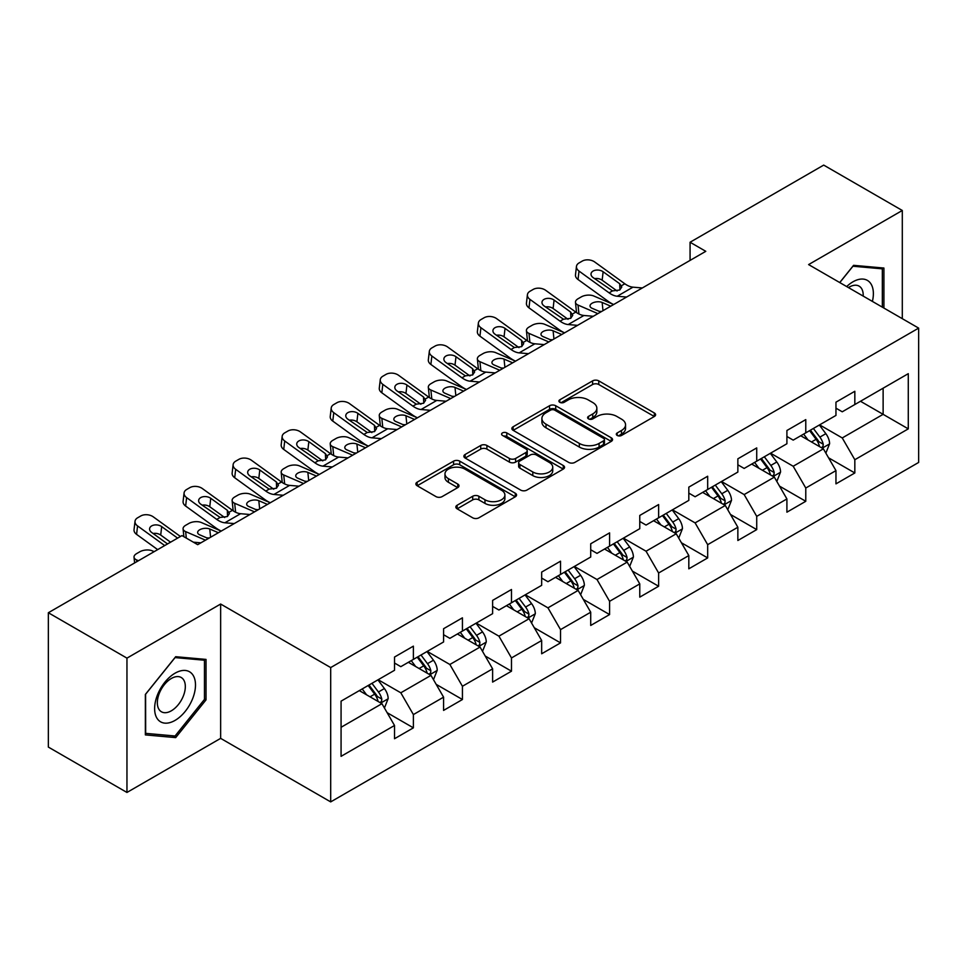 <?xml version="1.0" encoding="UTF-8"?>
<svg xmlns="http://www.w3.org/2000/svg" width="967" height="967" viewBox="0 0 967 967"><rect width="100%" height="100%" fill="white"/><g stroke="black" fill="none" stroke-linecap="round" stroke-linejoin="round"><path stroke-width="1.45" d="M617.212 435.452A3.058 1.765 0 0 0 621.539 435.452L654.321 416.511A4.364 2.514 0 0 0 655.602 414.734A4.364 2.514 0 0 0 654.321 412.957L598.778 380.877A4.364 2.514 0 0 0 592.602 380.877L559.808 399.806A3.058 1.765 0 0 0 558.914 401.063A3.058 1.765 0 0 0 559.808 402.308A3.058 1.765 0 0 0 564.136 402.308L568.378 399.855A13.961 8.062 0 0 1 588.129 399.855L592.759 402.526A13.961 8.062 0 0 1 596.844 408.231A13.961 8.062 0 0 1 592.759 413.936L588.516 416.378A3.058 1.765 0 0 0 587.622 417.635A3.058 1.765 0 0 0 588.516 418.88A3.058 1.765 0 0 0 592.831 418.88L597.074 416.426A13.961 8.062 0 0 1 616.825 416.426L621.455 419.098A13.961 8.062 0 0 1 625.552 424.803A13.961 8.062 0 0 1 621.455 430.508L617.212 432.95A3.058 1.765 0 0 0 616.317 434.195A3.058 1.765 0 0 0 617.212 435.452L617.212 432.95M457.113 505.245A4.364 2.514 0 0 0 455.844 507.034A4.364 2.514 0 0 0 457.113 508.811L472.706 517.816A4.364 2.514 0 0 0 478.87 517.816L515.29 496.784A4.364 2.514 0 0 0 516.571 495.007A4.364 2.514 0 0 0 515.29 493.218L459.736 461.15A4.364 2.514 0 0 0 453.571 461.15L417.152 482.17A4.364 2.514 0 0 0 415.87 483.959A4.364 2.514 0 0 0 417.152 485.736L435.984 496.603A4.364 2.514 0 0 0 442.149 496.603L457.742 487.61A4.364 2.514 0 0 0 459.011 485.833A4.364 2.514 0 0 0 457.742 484.044L448.398 478.653A11.677 6.745 0 0 1 444.977 473.89A11.677 6.745 0 0 1 452.193 467.665A11.677 6.745 0 0 1 464.909 469.128L501.486 490.233A11.677 6.745 0 0 1 504.907 495.007A11.677 6.745 0 0 1 497.691 501.232A11.677 6.745 0 0 1 484.975 499.77L478.87 496.252A4.364 2.514 0 0 0 472.706 496.252L457.113 505.245L457.113 508.811M220.645 604.037L126.955 658.128L48.35 612.74L48.35 747.08L126.955 792.457L220.645 738.365L330.69 801.897L330.69 667.568L220.645 604.037L220.645 738.365M902.296 318.675L902.296 210.48L808.605 264.583L918.65 328.115L330.69 667.568M902.296 210.48L823.703 165.103L690.075 242.246L690.075 260.401M48.35 612.74L181.977 535.597L197.691 544.675L705.789 251.323L690.075 242.246M568.681 462.395A4.364 2.514 0 0 0 574.857 462.395L611.277 441.375A4.364 2.514 0 0 0 612.546 439.586A4.364 2.514 0 0 0 611.277 437.809L555.723 405.741A4.364 2.514 0 0 0 549.546 405.741L513.139 426.761A4.364 2.514 0 0 0 511.857 428.538A4.364 2.514 0 0 0 513.139 430.327L568.681 462.395M503.71 436.105A3.058 1.765 0 0 1 506.805 436.54L506.805 432.914L563.278 465.514A4.364 2.514 0 0 1 564.559 467.303A4.364 2.514 0 0 1 563.278 469.08L526.87 490.1A4.364 2.514 0 0 1 520.693 490.1L465.139 458.032L465.139 454.466A4.364 2.514 0 0 0 463.87 456.255A4.364 2.514 0 0 0 465.139 458.032M465.139 454.466L480.732 445.473A4.364 2.514 0 0 1 486.897 445.473L509.428 458.479A4.364 2.514 0 0 0 515.604 458.479L525.939 452.508A4.364 2.514 0 0 0 527.22 450.731A4.364 2.514 0 0 0 525.939 448.942L502.489 435.404A3.058 1.765 0 0 1 501.595 434.159A3.058 1.765 0 0 1 503.481 432.527A3.058 1.765 0 0 1 506.805 432.914M330.69 801.897L918.65 462.444L918.65 328.115M387.126 712.679L413.38 727.837L413.38 714.577L443.575 697.159L443.575 710.407L462.431 699.516L462.431 686.268L492.614 668.838L492.614 682.086L511.483 671.195L511.483 657.947L541.665 640.517L541.665 653.777L560.534 642.886L560.534 629.626L590.716 612.208L590.716 625.456L609.585 614.565L609.585 601.305L639.767 583.887L639.767 597.135L658.624 586.244L658.624 572.996L688.818 555.566L688.818 568.814L707.675 557.923L707.675 544.675L737.857 527.245L737.857 540.505L756.726 529.614L756.726 516.354L786.908 498.936L786.908 512.184L805.777 501.293L805.777 488.033L835.959 470.615L835.959 483.863L854.828 472.972L854.828 459.724L908.279 428.865L908.279 373.673L883.125 388.202L883.125 414.335L908.279 428.865M413.38 727.837L394.524 738.728L394.524 725.48L341.073 756.339L341.073 701.148L394.524 670.288L394.524 657.04L413.38 646.149L413.38 659.397L443.575 641.967L443.575 628.719L462.431 617.828L462.431 631.076L492.614 613.658L492.614 600.398L511.483 589.507L511.483 602.767L541.665 585.337L541.665 572.089L560.534 561.186L560.534 574.446L590.716 557.016L590.716 543.768L609.585 532.877L609.585 546.125L639.767 528.695L639.767 515.447L658.624 504.556L658.624 517.804L688.818 500.386L688.818 487.126L707.675 476.235L707.675 489.495L737.857 472.065L737.857 458.817L756.726 447.914L756.726 461.174L786.908 443.744L786.908 430.496L805.777 419.605L805.777 432.853L835.959 415.423L835.959 402.175L854.828 391.284L854.828 404.532L908.279 373.673M408.352 662.298L430.992 675.377L400.809 692.795L378.17 679.728M394.524 663.024L400.809 666.662L413.38 659.397M400.809 692.795L413.38 714.577M430.992 675.377L443.575 697.159M457.403 633.989L480.043 647.056L449.86 664.486L427.221 651.407M443.575 634.715L449.86 638.341L462.431 631.076M449.86 664.486L462.431 686.268M480.043 647.056L492.614 668.838M506.454 605.668L529.094 618.735L498.912 636.165L476.272 623.099M492.614 606.394L498.912 610.02L511.483 602.767M498.912 636.165L511.483 657.947M529.094 618.735L541.665 640.517M555.505 577.347L578.133 590.414L547.951 607.844L525.311 594.778M541.665 578.073L547.951 581.711L560.534 574.446M547.951 607.844L560.534 629.626M578.133 590.414L590.716 612.208M604.544 549.026L627.184 562.105L597.002 579.523L574.362 566.457M590.716 549.752L597.002 553.39L609.585 546.125M597.002 579.523L609.585 601.305M627.184 562.105L639.767 583.887M653.595 520.717L676.235 533.784L646.053 551.214L623.413 538.135M639.767 521.443L646.053 525.069L658.624 517.804M646.053 551.214L658.624 572.996M676.235 533.784L688.818 555.566M702.646 492.396L725.286 505.463L695.104 522.893L672.464 509.827M688.818 493.122L695.104 496.748L707.675 489.495M695.104 522.893L707.675 544.675M725.286 505.463L737.857 527.245M751.697 464.075L774.337 477.142L744.155 494.572L721.515 481.506M737.857 464.801L744.155 468.439L756.726 461.174M744.155 494.572L756.726 516.354M774.337 477.142L786.908 498.936M800.749 435.754L823.376 448.833L793.194 466.251L770.566 453.185M786.908 436.48L793.194 440.118L805.777 432.853M793.194 466.251L805.777 488.033M823.376 448.833L835.959 470.615M860.485 401.269L883.125 414.335L842.245 437.942L819.605 424.864M835.959 408.171L842.245 411.797L854.828 404.532M842.245 437.942L854.828 459.724M126.955 658.128L126.955 792.457M341.073 727.293L381.941 703.686L359.301 690.619M381.941 703.686L394.524 725.48M828.574 457.814L854.828 472.972M779.523 486.135L805.777 501.293M730.472 514.456L756.726 529.614M681.421 542.765L707.675 557.923M632.37 571.086L658.624 586.244M583.331 599.407L609.585 614.565M534.28 627.728L560.534 642.886M485.229 656.037L511.483 671.195M436.177 684.358L462.431 699.516M883.911 308.05L883.911 268.04L853.571 265.333L839.731 282.545M145.352 734.896L175.692 737.616L206.031 699.866L206.031 659.409L175.692 656.702L145.352 694.451L145.352 734.896M204.46 698.96L206.031 699.866M172.477 735.754L175.692 737.616M618.433 435.875L621.455 434.135A13.961 8.062 0 0 0 625.552 428.429L625.552 424.803M596.844 408.231L596.844 411.857A13.961 8.062 0 0 1 592.759 417.563L589.737 419.303M654.321 412.957L654.321 416.511L598.778 384.515A4.364 2.514 0 0 0 592.602 384.515L561.029 402.731M611.217 441.411L555.723 409.367A4.364 2.514 0 0 0 549.546 409.367L513.187 430.363M603.553 440.843A3.058 1.765 0 0 0 604.448 439.586A3.058 1.765 0 0 0 603.553 438.341L554.792 410.189A3.058 1.765 0 0 0 550.477 410.189L546.004 412.776A13.961 8.062 0 0 0 541.907 418.481A13.961 8.062 0 0 0 546.004 424.175L579.33 443.418A13.961 8.062 0 0 0 599.081 443.418L603.553 440.843L603.553 444.469A3.058 1.765 0 0 0 604.448 443.224L604.448 439.586M541.907 418.481L541.907 422.108A13.961 8.062 0 0 0 546.004 427.813L546.004 424.175M603.553 444.469L599.081 447.056A13.961 8.062 0 0 1 579.33 447.056L546.004 427.813M465.2 458.068L480.732 449.099L480.732 445.473M527.22 450.731L527.22 454.357A4.364 2.514 0 0 1 525.939 456.134L515.604 462.105A4.364 2.514 0 0 1 509.428 462.105L486.897 449.099A4.364 2.514 0 0 0 480.732 449.099M506.805 436.54L563.229 469.116M532.805 471.969A11.677 6.745 0 0 0 545.533 473.431A11.677 6.745 0 0 0 552.737 467.206A11.677 6.745 0 0 0 549.316 462.444L536.431 454.998A4.364 2.514 0 0 0 530.267 454.998L519.92 460.969A4.364 2.514 0 0 0 518.638 462.758A4.364 2.514 0 0 0 519.92 464.535L532.805 471.969L532.805 475.607A11.677 6.745 0 0 0 545.533 477.069A11.677 6.745 0 0 0 552.737 470.844L552.737 467.206M518.638 462.758L518.638 466.384A4.364 2.514 0 0 0 519.92 468.161L519.92 464.535M532.805 475.607L519.92 468.161M504.907 495.007L504.907 498.634A11.677 6.745 0 0 1 497.691 504.859A11.677 6.745 0 0 1 484.975 503.396L478.87 499.879A4.364 2.514 0 0 0 472.706 499.879L457.173 508.847M444.977 473.89L444.977 477.517A11.677 6.745 0 0 0 448.398 482.291L448.398 478.653M457.681 487.646L448.398 482.291M515.23 496.82L459.736 464.776A4.364 2.514 0 0 0 453.571 464.776L417.212 485.772M825.866 453.136L829.601 443.708A11.785 6.805 -120 0 0 825.842 433.675L819.351 425.009M626.616 297.038L617.248 296.24A22.229 12.837 60 0 1 609.113 292.856L579.015 271.074L578.024 279.511L608.134 301.293A33.349 19.255 60 0 0 613.646 304.52L593.75 295.987A8.896 4.448 -5.9 0 0 581.215 296.929L578.073 298.743A8.896 4.448 -5.9 0 0 575.474 302.345A8.896 4.448 -5.9 0 0 578.024 305.064L578.943 314.009M808.049 439.973L803.637 434.086M597.884 313.634L578.024 305.064M821.563 447.781L822.99 446.27L823.243 444.216A11.785 6.805 -120 0 0 819.871 437.12L813.38 428.466M810.431 430.17L817.635 439.78A6.007 3.469 60 0 1 818.723 441.605L823.243 444.216M610.769 306.188L602.151 302.466A7.12 3.566 174.1 0 0 592.13 303.215A7.12 3.566 174.1 0 0 590.039 306.104A7.12 3.566 174.1 0 0 592.082 308.28L600.712 311.99M576.683 312.704A8.896 4.448 174.1 0 1 576.453 311.918L575.474 302.345M601.486 311.543A7.12 3.566 -5.9 0 0 599.165 311.326M809.609 430.641L816.1 439.308A11.785 6.805 60 0 1 819.472 446.391M642.342 287.961L632.974 287.163A22.229 12.837 60 0 1 624.839 283.778L594.729 261.997A8.896 5.742 6.7 0 0 582.207 261.114L579.064 262.939A8.896 5.742 6.7 0 0 576.465 266.409A8.896 5.742 6.7 0 0 579.015 271.074M619.944 289.882L619.69 283.73L621.793 287.018L619.714 290.015L612.51 290.898L593.073 277.565A7.12 4.593 -173.3 0 1 591.03 273.83A7.12 4.593 -173.3 0 1 593.109 271.05A7.12 4.593 -173.3 0 1 603.13 271.751L602.151 280.188L617.091 290.994M602.151 280.188A7.12 4.593 6.7 0 0 594.548 278.629M578.024 279.511A8.896 5.742 -173.3 0 1 575.486 274.846L576.465 266.409M619.69 283.73L603.13 271.751M880.381 267.726L882.339 268.85L882.339 307.143M839.791 282.582L852.942 266.227L882.339 268.85M872.391 301.402A28.901 16.681 120 0 0 867.387 280.394A28.901 16.681 120 0 0 846.681 286.57M863.193 296.095A19.787 11.423 120 0 0 859.107 286.135A19.787 11.423 120 0 0 848.446 287.586M175.063 720.391A28.901 16.681 120 0 0 195.491 684.999A28.901 16.681 120 0 0 175.063 673.189A28.901 16.681 120 0 0 154.623 708.593A28.901 16.681 120 0 0 175.063 720.391M171.34 710.805A19.787 11.423 120 0 0 184.262 693.363A19.787 11.423 120 0 0 181.228 677.504A19.787 11.423 120 0 0 171.34 678.483A19.787 11.423 120 0 0 158.407 695.926A19.787 11.423 120 0 0 161.441 711.785A19.787 11.423 120 0 0 171.34 710.805M145.666 694.161L175.063 657.596L204.46 660.219L204.46 699.419L175.063 735.996L145.666 733.361L145.594 694.137M202.514 659.095L204.46 660.219M776.815 481.445L780.562 472.029A11.785 6.805 -120 0 0 776.803 461.996L770.312 453.33M564.547 332.878L544.699 324.308A8.896 4.448 -5.9 0 0 532.176 325.25L529.022 327.064A8.896 4.448 -5.9 0 0 526.423 330.666A8.896 4.448 -5.9 0 0 528.973 333.385L529.904 342.33M758.998 468.294L754.586 462.407M548.833 341.943L528.973 333.385M772.512 476.09L773.938 474.579L774.192 472.525A11.785 6.805 -120 0 0 770.82 465.441L764.329 456.775M761.38 458.479L768.584 468.088A6.007 3.469 60 0 1 769.672 469.914L774.192 472.525M561.718 334.509L553.1 330.787A7.12 3.566 174.1 0 0 543.079 331.536A7.12 3.566 174.1 0 0 540.988 334.413A7.12 3.566 174.1 0 0 543.043 336.589L551.661 340.311M527.631 341.025A8.896 4.448 174.1 0 1 527.402 340.239L526.423 330.666M552.447 339.864A7.12 3.566 -5.9 0 0 550.114 339.647M760.558 458.962L767.049 467.617A11.785 6.805 60 0 1 770.421 474.712M727.764 509.766L731.511 500.35A11.785 6.805 -120 0 0 727.752 490.317L721.261 481.651M528.514 353.68L519.146 352.87A22.229 12.837 60 0 1 511.023 349.486L480.913 327.716L479.934 336.153L510.032 357.923A33.349 19.255 60 0 0 515.556 361.162L495.648 352.629A8.896 4.448 -5.9 0 0 483.125 353.559L479.983 355.373A8.896 4.448 -5.9 0 0 477.372 358.975A8.896 4.448 -5.9 0 0 479.934 361.706L480.853 370.639M709.947 496.615L705.535 490.728M499.782 370.264L479.934 361.706M723.461 504.411L724.887 502.9L725.153 500.846A11.785 6.805 -120 0 0 721.781 493.762L715.29 485.096M712.328 486.8L719.533 496.409A6.007 3.469 60 0 1 720.62 498.235L725.153 500.846M512.667 362.818L504.049 359.108A7.12 3.566 174.1 0 0 494.028 359.857A7.12 3.566 174.1 0 0 491.937 362.734A7.12 3.566 174.1 0 0 493.992 364.91L502.61 368.632M478.592 369.346A8.896 4.448 174.1 0 1 478.351 368.56L477.372 358.975M503.396 368.185A7.12 3.566 -5.9 0 0 501.063 367.968M711.507 487.271L717.997 495.938A11.785 6.805 60 0 1 721.37 503.021M577.565 325.359L568.197 324.549A22.229 12.837 60 0 1 560.074 321.165L529.964 299.395L528.973 307.832A8.896 5.742 -173.3 0 1 526.435 303.167L527.414 294.73A8.896 5.742 6.7 0 0 529.964 299.395M564.595 332.841A33.349 19.255 60 0 1 559.083 329.602L528.973 307.832M593.291 316.282L583.923 315.484A22.229 12.837 60 0 1 575.788 312.087L545.678 290.318A8.896 5.742 6.7 0 0 533.155 289.435L530.013 291.248A8.896 5.742 6.7 0 0 527.414 294.73M570.893 318.191L570.639 312.051L572.742 315.327L570.663 318.336L563.459 319.219L544.022 305.886A7.12 4.593 -173.3 0 1 541.991 302.151A7.12 4.593 -173.3 0 1 544.058 299.371A7.12 4.593 -173.3 0 1 554.079 300.072L553.1 308.509L568.04 319.315M553.1 308.509A7.12 4.593 6.7 0 0 545.497 306.95M570.639 312.051L554.079 300.072M544.24 344.603L534.872 343.793A22.229 12.837 60 0 1 526.737 340.408L496.639 318.639A8.896 5.742 6.7 0 0 484.104 317.756L480.962 319.569A8.896 5.742 6.7 0 0 478.375 323.051A8.896 5.742 6.7 0 0 480.913 327.716M521.854 346.512L521.6 340.372L523.703 343.648L521.624 346.657L514.408 347.528L494.971 334.195A7.12 4.593 -173.3 0 1 492.94 330.472A7.12 4.593 -173.3 0 1 495.007 327.692A7.12 4.593 -173.3 0 1 505.04 328.393L504.049 336.83L518.989 347.637M504.049 336.83A7.12 4.593 6.7 0 0 496.446 335.259M479.934 336.153A8.896 5.742 -173.3 0 1 477.384 331.488L478.375 323.051M521.6 340.372L505.04 328.393M678.725 538.087L682.46 528.659A11.785 6.805 -120 0 0 678.701 518.626L672.21 509.972M466.457 389.508L446.597 380.938A8.896 4.448 -5.9 0 0 434.074 381.88L430.931 383.694A8.896 4.448 -5.9 0 0 428.321 387.296A8.896 4.448 -5.9 0 0 430.883 390.015L431.802 398.96M660.896 524.924L656.484 519.037M450.731 398.585L430.883 390.015M674.41 532.732L675.836 531.221L676.102 529.167A11.785 6.805 -120 0 0 672.73 522.083L666.239 513.417M663.289 515.121L670.482 524.73A6.007 3.469 60 0 1 671.569 526.556L676.102 529.167M463.628 391.139L454.998 387.416A7.12 3.566 174.1 0 0 444.977 388.178A7.12 3.566 174.1 0 0 442.898 391.055A7.12 3.566 174.1 0 0 444.941 393.231L453.559 396.953M429.541 397.667A8.896 4.448 174.1 0 1 429.312 396.869L428.321 387.296M454.345 396.494A7.12 3.566 -5.9 0 0 452.012 396.289M662.468 515.592L668.959 524.259A11.785 6.805 60 0 1 672.331 531.342M629.674 566.408L633.409 556.98A11.785 6.805 -120 0 0 629.65 546.947L623.159 538.281M417.406 417.829L397.558 409.259A8.896 4.448 -5.9 0 0 385.023 410.201L381.88 412.015A8.896 4.448 -5.9 0 0 379.269 415.617A8.896 4.448 -5.9 0 0 381.832 418.336L382.751 427.281M611.845 553.245L607.445 547.358M401.68 426.906L381.832 418.336M625.359 561.053L626.797 559.542L627.051 557.488A11.785 6.805 -120 0 0 623.679 550.392L617.188 541.738M614.238 543.442L621.43 553.051A6.007 3.469 60 0 1 622.53 554.877L627.051 557.488M414.577 419.46L405.947 415.737A7.12 3.566 174.1 0 0 395.926 416.487A7.12 3.566 174.1 0 0 393.847 419.376A7.12 3.566 174.1 0 0 395.89 421.552L404.508 425.262M380.49 425.988A8.896 4.448 174.1 0 1 380.261 425.19L379.269 415.617M405.294 424.815A7.12 3.566 -5.9 0 0 402.973 424.598M613.416 543.913L619.907 552.58A11.785 6.805 60 0 1 623.28 559.663M580.623 594.717L584.358 585.301A11.785 6.805 -120 0 0 580.599 575.268L574.108 566.602M368.354 446.15L348.507 437.58A8.896 4.448 -5.9 0 0 335.972 438.522L332.829 440.336A8.896 4.448 -5.9 0 0 330.231 443.938A8.896 4.448 -5.9 0 0 332.781 446.657L333.7 455.602M562.806 581.566L558.394 575.679M352.641 455.215L332.781 446.657M576.32 589.362L577.746 587.851L578 585.797A11.785 6.805 -120 0 0 574.628 578.713L568.137 570.047M565.187 571.751L572.391 581.36A6.007 3.469 60 0 1 573.479 583.186L578 585.797M365.526 447.781L356.908 444.058A7.12 3.566 174.1 0 0 346.887 444.808A7.12 3.566 174.1 0 0 344.796 447.685A7.12 3.566 174.1 0 0 346.839 449.86L355.469 453.583M331.439 454.297A8.896 4.448 174.1 0 1 331.21 453.511L330.231 443.938M356.243 453.136A7.12 3.566 -5.9 0 0 353.922 452.919M564.365 572.234L570.856 580.889A11.785 6.805 60 0 1 574.229 587.984M479.475 381.989L470.107 381.191A22.229 12.837 60 0 1 461.972 377.807L431.862 356.025L430.883 364.462A8.896 5.742 -173.3 0 1 428.333 359.809L429.324 351.372A8.896 5.742 6.7 0 0 431.862 356.025M466.505 389.483A33.349 19.255 60 0 1 460.993 386.244L430.883 364.462M495.189 372.911L485.821 372.114A22.229 12.837 60 0 1 477.698 368.729L447.588 346.96A8.896 5.742 6.7 0 0 435.053 346.077L431.911 347.89A8.896 5.742 6.7 0 0 429.324 351.372M472.803 374.833L472.549 368.681L474.652 371.969L472.573 374.966L465.357 375.849L445.92 362.516A7.12 4.593 -173.3 0 1 443.889 358.793A7.12 4.593 -173.3 0 1 445.968 356.001A7.12 4.593 -173.3 0 1 455.989 356.714L454.998 365.151L469.938 375.945M454.998 365.151A7.12 4.593 6.7 0 0 447.395 363.58M472.549 368.681L455.989 356.714M430.424 410.31L421.056 409.512A22.229 12.837 60 0 1 412.921 406.128L382.811 384.346L381.832 392.783A8.896 5.742 -173.3 0 1 379.282 388.118L380.273 379.68A8.896 5.742 6.7 0 0 382.811 384.346M417.454 417.792A33.349 19.255 60 0 1 411.942 414.565L381.832 392.783M446.138 401.232L436.77 400.435A22.229 12.837 60 0 1 428.647 397.05L398.537 375.269A8.896 5.742 6.7 0 0 386.014 374.386L382.872 376.211A8.896 5.742 6.7 0 0 380.273 379.68M423.751 403.154L423.498 397.002L425.601 400.29L423.522 403.287L416.306 404.17L396.881 390.837A7.12 4.593 -173.3 0 1 394.838 387.102A7.12 4.593 -173.3 0 1 396.917 384.322A7.12 4.593 -173.3 0 1 406.938 385.023L405.947 393.46L420.887 404.266M405.947 393.46A7.12 4.593 6.7 0 0 398.344 391.901M423.498 397.002L406.938 385.023M381.373 438.631L372.005 437.821A22.229 12.837 60 0 1 363.87 434.437L333.772 412.667L332.781 421.104A8.896 5.742 -173.3 0 1 330.243 416.439L331.222 408.001A8.896 5.742 6.7 0 0 333.772 412.667M368.403 446.113A33.349 19.255 60 0 1 362.891 442.874L332.781 421.104M397.099 429.553L387.731 428.756A22.229 12.837 60 0 1 379.596 425.359L349.486 403.59A8.896 5.742 6.7 0 0 336.963 402.707L333.82 404.52A8.896 5.742 6.7 0 0 331.222 408.001M374.7 431.463L374.447 425.323L376.55 428.599L374.471 431.608L367.267 432.491L347.83 419.158A7.12 4.593 -173.3 0 1 345.787 415.423A7.12 4.593 -173.3 0 1 347.866 412.643A7.12 4.593 -173.3 0 1 357.887 413.344L356.908 421.781L371.848 432.587M356.908 421.781A7.12 4.593 6.7 0 0 349.292 420.222M374.447 425.323L357.887 413.344M332.322 466.952L322.954 466.142A22.229 12.837 60 0 1 314.831 462.758L284.721 440.988L283.73 449.425A8.896 5.742 -173.3 0 1 281.192 444.76L282.171 436.322A8.896 5.742 6.7 0 0 284.721 440.988M319.352 474.434A33.349 19.255 60 0 1 313.84 471.195L283.73 449.425M348.047 457.875L338.68 457.065A22.229 12.837 60 0 1 330.545 453.68L300.435 431.911A8.896 5.742 6.7 0 0 287.912 431.028L284.769 432.841A8.896 5.742 6.7 0 0 282.171 436.322M325.649 459.784L325.395 453.644L327.499 456.92L325.42 459.929L318.216 460.8L298.779 447.467A7.12 4.593 -173.3 0 1 296.748 443.744A7.12 4.593 -173.3 0 1 298.815 440.964A7.12 4.593 -173.3 0 1 308.836 441.665L307.857 450.102L322.797 460.908M307.857 450.102A7.12 4.593 6.7 0 0 300.254 448.531M325.395 453.644L308.836 441.665M283.271 495.261L273.903 494.463A22.229 12.837 60 0 1 265.78 491.079L235.67 469.297L234.691 477.734A8.896 5.742 -173.3 0 1 232.14 473.081L233.132 464.643A8.896 5.742 6.7 0 0 235.67 469.297M270.313 502.755A33.349 19.255 60 0 1 264.789 499.516L234.691 477.734M298.996 486.183L289.629 485.386A22.229 12.837 60 0 1 281.494 482.001L251.396 460.232A8.896 5.742 6.7 0 0 238.861 459.349L235.718 461.162A8.896 5.742 6.7 0 0 233.132 464.643M276.61 488.105L276.357 481.953L278.46 485.241L276.381 488.238L269.164 489.121L249.728 475.788A7.12 4.593 -173.3 0 1 247.697 472.065A7.12 4.593 -173.3 0 1 249.764 469.273A7.12 4.593 -173.3 0 1 259.797 469.986L258.805 478.423L273.746 489.217M258.805 478.423A7.12 4.593 6.7 0 0 251.202 476.852M276.357 481.953L259.797 469.986M234.232 523.582L224.864 522.784A22.229 12.837 60 0 1 216.729 519.4L186.619 497.618L185.64 506.055A8.896 5.742 -173.3 0 1 183.089 501.389L184.081 492.952A8.896 5.742 6.7 0 0 186.619 497.618M221.262 531.064A33.349 19.255 60 0 1 215.75 527.837L185.64 506.055M249.945 514.504L240.578 513.707A22.229 12.837 60 0 1 232.455 510.322L202.345 488.54A8.896 5.742 6.7 0 0 189.81 487.658L186.667 489.483A8.896 5.742 6.7 0 0 184.081 492.952M227.559 516.426L227.305 510.274L229.409 513.562L227.33 516.559L220.113 517.442L200.677 504.109A7.12 4.593 -173.3 0 1 198.646 500.374A7.12 4.593 -173.3 0 1 200.725 497.594A7.12 4.593 -173.3 0 1 210.746 498.295L209.754 506.732L224.695 517.538M209.754 506.732A7.12 4.593 6.7 0 0 202.151 505.173M227.305 510.274L210.746 498.295M531.572 623.038L535.319 613.622A11.785 6.805 -120 0 0 531.56 603.589L525.069 594.923M319.303 474.459L299.456 465.901A8.896 4.448 -5.9 0 0 286.933 466.831L283.778 468.644A8.896 4.448 -5.9 0 0 281.179 472.247A8.896 4.448 -5.9 0 0 283.73 474.978L284.649 483.911M513.755 609.887L509.343 604M303.59 483.536L283.73 474.978M527.269 617.683L528.695 616.172L528.949 614.118A11.785 6.805 -120 0 0 525.577 607.034L519.086 598.368M516.136 600.072L523.34 609.681A6.007 3.469 60 0 1 524.428 611.507L528.949 614.118M316.475 476.09L307.857 472.38A7.12 3.566 174.1 0 0 297.836 473.129A7.12 3.566 174.1 0 0 295.745 476.006A7.12 3.566 174.1 0 0 297.788 478.182L306.418 481.904M282.388 482.618A8.896 4.448 174.1 0 1 282.159 481.832L281.179 472.247M307.204 481.457A7.12 3.566 -5.9 0 0 304.871 481.24M515.314 600.543L521.805 609.21A11.785 6.805 60 0 1 525.178 616.293M482.521 651.359L486.268 641.931A11.785 6.805 -120 0 0 482.509 631.898L476.018 623.244M270.264 502.78L250.405 494.21A8.896 4.448 -5.9 0 0 237.882 495.152L234.739 496.965A8.896 4.448 -5.9 0 0 232.128 500.568A8.896 4.448 -5.9 0 0 234.691 503.287L235.61 512.232M464.704 638.196L460.292 632.309M254.539 511.857L234.691 503.287M478.218 646.004L479.644 644.493L479.91 642.439A11.785 6.805 -120 0 0 476.526 635.355L470.047 626.689M467.085 628.393L474.289 638.002A6.007 3.469 60 0 1 475.377 639.828L479.91 642.439M267.424 504.411L258.805 500.688A7.12 3.566 174.1 0 0 248.785 501.45A7.12 3.566 174.1 0 0 246.694 504.327A7.12 3.566 174.1 0 0 248.749 506.503L257.367 510.225M233.349 510.939A8.896 4.448 174.1 0 1 233.107 510.141L232.128 500.568M258.153 509.766A7.12 3.566 -5.9 0 0 255.82 509.561M466.263 628.864L472.754 637.531A11.785 6.805 60 0 1 476.127 644.614M433.482 679.68L437.217 670.252A11.785 6.805 -120 0 0 433.458 660.219L426.967 651.553M221.213 531.101L201.354 522.531A8.896 4.448 -5.9 0 0 188.831 523.473L185.688 525.286A8.896 4.448 -5.9 0 0 183.077 528.889A8.896 4.448 -5.9 0 0 185.64 531.608L186.305 538.099M415.653 666.517L411.241 660.63M205.488 540.178L185.64 531.608M429.167 674.325L430.593 672.814L430.859 670.76A11.785 6.805 -120 0 0 427.487 663.664L420.996 655.01M418.046 656.714L425.238 666.323A6.007 3.469 60 0 1 426.326 668.149L430.859 670.76M218.385 532.732L209.754 529.009A7.12 3.566 174.1 0 0 199.734 529.759A7.12 3.566 174.1 0 0 197.655 532.648A7.12 3.566 174.1 0 0 199.698 534.824L208.316 538.534M209.102 538.087A7.12 3.566 -5.9 0 0 206.769 537.87M417.224 657.185L423.715 665.852A11.785 6.805 60 0 1 427.088 672.935M384.431 707.989L388.166 698.573A11.785 6.805 -120 0 0 384.407 688.54L377.916 679.874M154.164 551.649L152.315 550.852A8.896 4.448 -5.9 0 0 139.78 551.794L136.637 553.607A8.896 4.448 -5.9 0 0 134.026 557.21A8.896 4.448 -5.9 0 0 136.589 559.929L136.77 561.694M366.602 694.838L362.202 688.951M138.45 560.727L136.589 559.929M380.116 702.634L381.554 701.135L381.808 699.068A11.785 6.805 -120 0 0 378.435 691.985L371.944 683.318M368.995 685.023L376.187 694.632A6.007 3.469 60 0 1 377.287 696.458L381.808 699.068M368.173 685.506L374.664 694.161A11.785 6.805 60 0 1 378.037 701.256M164.716 545.569L137.568 525.939L136.589 534.376A8.896 5.742 -173.3 0 1 134.038 529.711L135.029 521.273A8.896 5.742 6.7 0 0 137.568 525.939M157.681 549.631L136.589 534.376M180.43 536.492L153.294 516.861A8.896 5.742 6.7 0 0 140.771 515.979L137.628 517.792A8.896 5.742 6.7 0 0 135.029 521.273M200.894 542.825L193.376 542.185M167.545 543.938L151.638 532.43A7.12 4.593 -173.3 0 1 149.595 528.695A7.12 4.593 -173.3 0 1 151.674 525.915A7.12 4.593 -173.3 0 1 161.694 526.616L160.703 535.053L170.567 542.185M160.703 535.053A7.12 4.593 6.7 0 0 153.1 533.494M177.602 538.123L161.694 526.616M621.455 434.135L621.455 430.508M588.516 418.88L588.516 416.378M592.759 417.563L592.759 413.936M559.808 402.308L559.808 399.806M592.602 384.515L592.602 380.877M598.778 384.515L598.778 380.877M513.139 430.327L513.139 426.761M549.546 409.367L549.546 405.741M555.723 409.367L555.723 405.741M611.277 441.375L611.277 437.809M579.33 447.056L579.33 443.418M599.081 447.056L599.081 443.418M486.897 449.099L486.897 445.473M509.428 462.105L509.428 458.479M515.604 462.105L515.604 458.479M525.939 456.134L525.939 452.508M563.278 469.08L563.278 465.514M472.706 499.879L472.706 496.252M478.87 499.879L478.87 496.252M484.975 503.396L484.975 499.77M457.742 487.61L457.742 484.044M417.152 485.736L417.152 482.17M453.571 464.776L453.571 461.15M459.736 464.776L459.736 461.15M515.29 496.784L515.29 493.218M822.216 448.156L829.529 443.938M819.871 437.12L825.842 433.675M811.494 441.967L816.1 439.308M602.151 302.466L602.997 310.673M612.51 290.898L609.113 292.856M624.839 283.778L621.455 285.724M632.974 287.163L617.248 296.24M773.165 476.477L780.478 472.259M770.82 465.441L776.803 461.996M762.443 470.276L767.049 467.617M553.1 330.787L553.946 338.994M724.126 504.798L731.427 500.568M721.781 493.762L727.752 490.317M713.392 498.597L717.997 495.938M504.049 359.108L504.895 367.315M563.459 319.219L560.074 321.165M575.788 312.087L572.404 314.045M583.923 315.484L568.197 324.549M514.408 347.528L511.023 349.486M526.737 340.408L523.352 342.366M534.872 343.793L519.146 352.87M675.075 533.107L682.388 528.889M672.73 522.083L678.701 518.626M664.341 526.918L668.959 524.259M454.998 387.416L455.844 395.636M626.024 561.428L633.337 557.21M623.679 550.392L629.65 546.947M615.302 555.239L619.907 552.58M405.947 415.737L406.793 423.945M576.973 589.749L584.286 585.531M574.628 578.713L580.599 575.268M566.251 583.548L570.856 580.889M356.908 444.058L357.754 452.266M465.357 375.849L461.972 377.807M477.698 368.729L474.301 370.687M485.821 372.114L470.107 381.191M416.306 404.17L412.921 406.128M428.647 397.05L425.262 398.996M436.77 400.435L421.056 409.512M367.267 432.491L363.87 434.437M379.596 425.359L376.211 427.317M387.731 428.756L372.005 437.821M318.216 460.8L314.831 462.758M330.545 453.68L327.16 455.638M338.68 457.065L322.954 466.142M269.164 489.121L265.78 491.079M281.494 482.001L278.109 483.959M289.629 485.386L273.903 494.463M220.113 517.442L216.729 519.4M232.455 510.322L229.058 512.28M240.578 513.707L224.864 522.784M527.922 618.07L535.235 613.84M525.577 607.034L531.56 603.589M517.2 611.869L521.805 609.21M307.857 472.38L308.703 480.587M478.883 646.379L486.183 642.161M476.526 635.355L482.509 631.898M468.149 640.19L472.754 637.531M258.805 500.688L259.652 508.908M429.832 674.7L437.144 670.482M427.487 663.664L433.458 660.219M419.098 668.511L423.715 665.852M209.754 529.009L210.601 537.217M380.78 703.021L388.093 698.803M378.435 691.985L384.407 688.54M370.047 696.82L374.664 694.161M183.077 528.889L183.887 536.697M134.026 557.21L134.618 562.939"/></g></svg>
